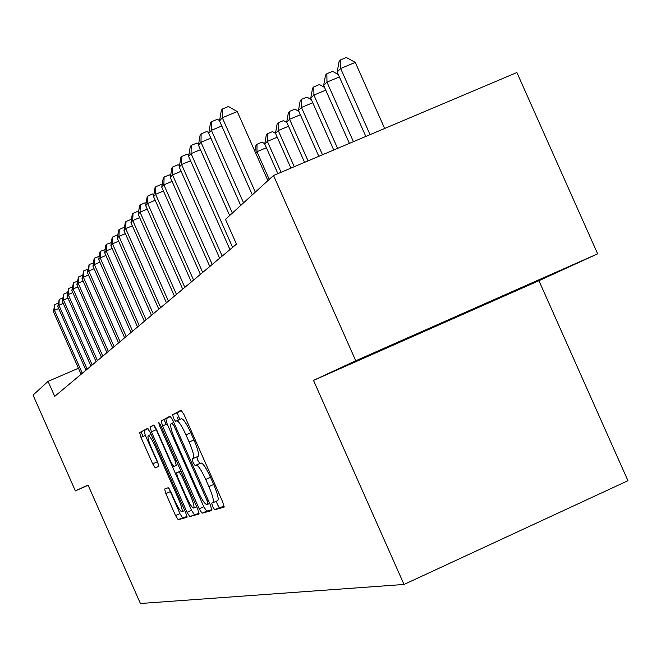 <?xml version="1.0" encoding="UTF-8"?>
<svg xmlns="http://www.w3.org/2000/svg" width="661" height="661" viewBox="0 0 661 661"><rect width="100%" height="100%" fill="white"/><g stroke="black" fill="none" stroke-linecap="round" stroke-linejoin="round"><path stroke-width="0.99" d="M212.611 506.59L214.676 509.747L224.062 507.177L222.765 502.087L184.039 414.612L181.073 410.192L172.637 414.769L173.562 418.38L175.578 421.412L176.661 420.85C178.594 420.966 181.701 425.634 185.981 434.855L189.162 442.044C193.012 451.149 194.425 456.602 193.4 458.412L192.161 458.932L193.078 462.477L195.127 465.567L196.259 465.129C198.275 465.41 201.423 470.178 205.703 479.423L208.893 486.612C212.702 495.601 214.081 500.964 213.04 502.699L211.71 503.112L212.611 506.59M216.378 501.203L217.362 504.459L219.435 507.615L224.162 506.309M181.568 410.415L177.396 412.679L178.33 416.281L180.189 419.297M196.887 456.858L197.837 460.362L199.886 463.452L201.035 463.006L196.259 465.129M164.63 489.016L165.853 493.618L175.57 515.58L178.214 519.728L186.972 517.332L185.716 512.68L150.221 432.451L147.568 428.361L139.669 432.641L140.958 437.334L152.683 463.84L155.285 467.897L158.78 466.402L157.508 461.717L151.617 448.406C148.618 441.35 147.469 437.119 148.18 435.715C149.56 435.706 151.939 439.342 155.302 446.621L178.61 499.303C181.585 506.285 182.7 510.432 181.973 511.738C180.527 511.655 178.106 507.937 174.702 500.575L170.852 491.875L168.191 487.727L164.606 489.033M54.706 396.385L236.464 244.14L225.475 219.361L273.514 175.487L355.758 360.774L313.504 380.389L404.02 584.464L140.413 603.501L88.045 485.017L75.379 490.892L33.05 395.096L48.071 381.372L54.706 396.385M199.192 508.821L202.043 513.209L211.834 510.532L210.595 505.566L172.926 420.47L170.067 416.166L161.201 420.974L162.523 425.957L199.192 508.821L203.811 506.756L206.67 511.135L211.966 509.672M199.019 514.035L189.79 516.563L187.046 512.3L151.427 431.815L150.13 426.973L153.666 425.056L156.376 429.204L171.009 462.262L173.76 466.484L176.297 465.443L175 460.568L159.615 425.8L158.69 422.329L160.631 425.263L197.788 509.226L199.06 514.018M404.02 584.464L627.95 480.704L538.93 280.71L597.66 253.832L355.758 360.774M78.444 368.243L48.071 381.372M75.379 490.892L88.153 485.24M597.66 253.832L516.885 72.528L273.514 175.487M313.504 380.389L538.93 280.71M493.569 300.301L408.159 338.168L493.527 300.193M217.816 500.551L213.04 502.699L217.816 500.551C218.874 498.815 217.494 493.453 213.693 484.463L208.893 486.612M201.035 463.006C203.067 463.278 206.224 468.038 210.512 477.275L213.693 484.463M176.661 420.85L181.445 418.744C183.394 418.851 186.509 423.519 190.789 432.732L193.97 439.912C197.821 449.017 199.217 454.471 198.176 456.288L197.813 456.454M170.546 416.38L165.837 418.934L167.15 423.924L203.811 506.756M178.429 420.074L176.966 416.884M207.984 504.186L207.116 500.716L174.14 426.221L172.141 423.205L170.968 423.825C170.001 425.659 171.414 431.046 175.198 439.986L197.507 490.379C201.663 499.377 204.753 504.095 206.769 504.541L207.984 504.186M199.135 513.209L189.79 516.563M154.575 425.849L191.533 510.284L194.284 514.547M186.195 496.585C189.707 504.161 192.227 507.987 193.747 508.053C194.524 506.698 193.392 502.426 190.343 495.238L181.882 476.127L179.098 471.855L176.545 472.855L177.826 477.663L186.195 496.585M147.998 428.584L144.057 430.716L145.337 435.409L158.714 465.03M169.084 488.57L179.941 513.622L182.593 517.77L187.03 516.538M384.652 128.465L355.279 62.415L340.655 68.496L337.168 71.966L365.822 136.43M370.061 134.646L340.655 68.496L340.531 59.928L346.364 57.499L355.279 62.415M337.168 71.966L339.134 61.341L340.531 59.928M267.895 180.618L237.241 111.552L222.319 117.757L255.311 192.111M219.535 120.955L221.344 110.288L222.46 108.991L222.319 117.757L219.535 120.955L252.32 194.846M222.46 108.991L228.417 106.512L237.241 111.552M353.428 141.677L326.964 82.121L323.642 85.418L349.396 143.379M339.382 76.94L326.964 82.121L326.865 73.718L332.566 71.347L338.308 74.528M323.642 85.418L325.534 75.065L326.865 73.718M337.589 148.378L313.909 95.093L310.744 98.241L333.747 150.006M325.741 90.152L313.909 95.093L313.843 86.864L319.42 84.542L324.51 87.376M310.744 98.241L312.579 88.144L313.843 86.864M221.766 125.978L211.388 130.308L243.562 202.844M208.736 133.348L210.487 122.963L211.545 121.723L211.388 130.308L208.736 133.348L240.711 205.439M211.545 121.723L217.37 119.294L219.601 120.575M210.851 138.124L200.977 142.255L232.375 213.057M198.449 145.147L200.143 135.026L201.151 133.844L200.977 142.255L198.449 145.147L229.664 215.536M201.151 133.844L206.843 131.473L208.851 132.638M322.477 154.773L301.466 107.462L298.45 110.47L318.817 156.318M312.752 102.744L301.466 107.462L301.433 99.398L306.886 97.126L311.372 99.646M298.45 110.47L300.218 100.621L301.433 99.398M308.059 160.871L289.584 119.277L286.7 122.145L304.556 162.358M300.358 114.766L289.584 119.277L289.576 111.37L294.905 109.139L298.846 111.362M286.7 122.145L288.419 112.535L289.576 111.37M200.465 149.7L191.046 153.641L232.606 247.371M188.641 156.409L190.277 146.527L191.244 145.403L191.046 153.641L188.641 156.409L229.962 249.594M191.244 145.403L196.804 143.082L198.614 144.139M190.566 160.747L181.577 164.506L222.187 256.104M179.271 167.15L180.866 157.516L181.792 156.434L181.577 164.506L179.271 167.15L219.65 258.228M181.792 156.434L187.228 154.162L188.856 155.112M294.277 166.704L278.231 130.564L275.472 133.307L290.923 168.117M288.518 126.251L278.231 130.564L278.24 122.814L283.462 120.624L286.891 122.566M281.09 172.281L267.366 141.363L264.722 143.991L266.333 134.827L267.399 133.762L272.514 131.613L275.472 133.299L277.133 123.929L278.24 122.814M181.114 171.29L172.529 174.892L212.222 264.45M170.323 177.412L171.868 168.01L172.752 166.977L172.529 174.892L170.323 177.412L209.801 266.474M172.752 166.977L178.073 164.754L179.528 165.605M264.722 143.991L277.876 173.636M277.207 137.232L267.366 141.363L267.399 133.762M172.083 181.378L163.87 184.824L202.696 272.431M161.763 187.237L163.267 178.049L164.11 177.057L163.87 184.824L161.763 187.237L200.382 274.365M164.11 177.057L169.315 174.876L170.621 175.644M269.242 179.387L256.955 151.708L255.65 153.013M266.383 147.75L256.955 151.708L257.013 144.247L262.02 142.14L264.772 143.718M254.923 151.386L255.997 145.271L257.013 144.247M163.449 191.021L155.591 194.326L193.582 280.066M153.575 196.639L155.029 187.658L155.839 186.716L155.591 194.326L153.575 196.639L191.359 281.925M155.839 186.716L160.937 184.576L162.094 185.254M155.178 200.266L147.651 203.439L184.84 287.386M145.717 205.654L147.139 196.862L147.907 195.962L147.651 203.439L145.717 205.654L182.717 289.163M147.907 195.962L152.906 193.863L153.922 194.466M147.254 209.132L140.033 212.173L176.462 294.401M138.182 214.296L139.562 205.703L140.306 204.836L140.033 212.173L138.182 214.296L174.421 296.111M140.306 204.836L145.205 202.77L146.098 203.307M139.661 217.634L132.729 220.551L168.423 301.135M130.944 222.6L132.291 214.181L133.01 213.346L132.729 220.551L130.944 222.6L166.456 302.779M133.01 213.346L137.81 211.33L138.587 211.793M132.365 225.798L125.706 228.607L160.697 307.613M123.995 230.573L125.309 222.327L125.995 221.534L125.706 228.607L123.995 230.573L158.814 309.191M125.995 221.534L130.704 219.543L131.374 219.948M125.359 233.647L118.963 236.349L153.269 313.835M117.311 238.241L118.592 230.168L119.253 229.4L118.963 236.349L117.311 238.241L151.46 315.347M119.253 229.4L123.88 227.442L124.442 227.789M118.625 241.199L112.469 243.802L146.122 319.817M110.883 245.619L112.13 237.704L112.767 236.969L112.469 243.802L110.883 245.619L144.379 321.279M112.767 236.969L117.303 235.043L117.774 235.333M112.139 248.462L106.214 250.973L139.24 325.584M104.686 252.725L105.909 244.967L106.52 244.256L106.214 250.973L104.686 252.725L137.562 326.988M106.52 244.256L111.362 242.604M105.9 255.468L100.191 257.889L132.613 331.136M98.72 259.575L99.91 251.965L100.497 251.271L100.191 257.889L98.72 259.575L130.994 332.491M100.497 251.271L105.182 249.602M166.184 424.345L164.118 419.685M99.885 262.219L94.383 264.549L126.218 336.482M92.961 266.176L94.126 258.707L94.697 258.046L94.383 264.549L92.961 266.176L124.656 337.796M94.697 258.046L99.224 256.361M155.285 428.262L153.972 425.279M94.093 268.721L88.781 270.977L120.054 341.654M87.409 272.555L89.095 264.582L88.781 270.977L87.409 272.555L118.55 342.91M89.095 264.582L93.482 262.88M88.5 275.009L83.369 277.182L114.105 346.637M82.047 278.702L83.691 270.886L83.369 277.182L82.047 278.702L112.643 347.86M83.691 270.886L87.938 269.176M143.049 436.409L141.107 432.013M83.096 281.074L78.147 283.181L108.354 351.454M76.866 284.651L78.469 276.976L78.147 283.181L76.866 284.651L106.942 352.635M78.469 276.976L82.584 275.257M77.882 286.94L73.098 288.981L102.794 356.114M71.859 290.394L73.421 282.867L73.098 288.981L71.859 290.394L101.43 357.246M73.421 282.867L77.403 281.173M72.842 292.608L68.207 294.583L97.423 360.609M67.017 295.954L68.537 288.568L68.207 294.583L67.017 295.954L96.101 361.716M68.537 288.568L72.388 286.924M67.959 298.094L63.481 300.003L92.218 364.971M62.324 301.333L63.811 294.079L63.481 300.003L62.324 301.333L90.945 366.037M63.811 294.079L67.546 292.493M63.241 303.407L58.912 305.258L87.186 369.185M57.788 306.539L59.234 299.416L58.912 305.258L57.788 306.539L85.947 370.218M59.234 299.416L62.853 297.871M58.672 308.547L54.475 310.34L82.303 373.275M53.392 311.587L54.805 304.589L54.475 310.34L53.392 311.587L81.113 374.275M54.805 304.589L58.308 303.093M219.435 507.615L214.676 509.747M199.886 463.452L195.127 465.567M210.512 477.275L205.703 479.423M198.085 456.338L193.309 458.461M193.97 439.912L189.162 442.044M190.789 432.732L185.981 434.855M177.404 412.671L172.637 414.769L177.396 412.679M167.15 423.924L162.523 425.957M206.67 511.135L202.043 513.209M209.653 503.442L208.008 504.178L209.653 503.442M208.223 500.212L207.116 500.716M175.256 425.734L174.14 426.221M173.818 422.47L172.141 423.205M191.533 510.284L187.046 512.3M155.93 429.832L151.427 431.815M154.071 425.238L150.138 426.965L154.079 425.238M176.049 460.106L175 460.568M160.664 425.337L159.615 425.8M191.393 494.767L190.343 495.238M182.94 475.664L181.882 476.127M180.899 471.053L179.098 471.855M180.85 470.938L176.57 472.846M179.602 498.857L178.61 499.303M156.293 446.183L155.302 446.621M158.838 466.319L155.285 467.897M157.054 461.907L152.683 463.84M145.337 435.409L140.958 437.334M182.593 517.77L178.214 519.728M179.941 513.622L175.57 515.58M170.224 491.668L165.853 493.618M198.176 456.288L193.4 458.412M196.689 506.739L193.747 508.053M184.75 510.49L181.973 511.738M151.096 434.426L148.304 435.657"/></g></svg>
